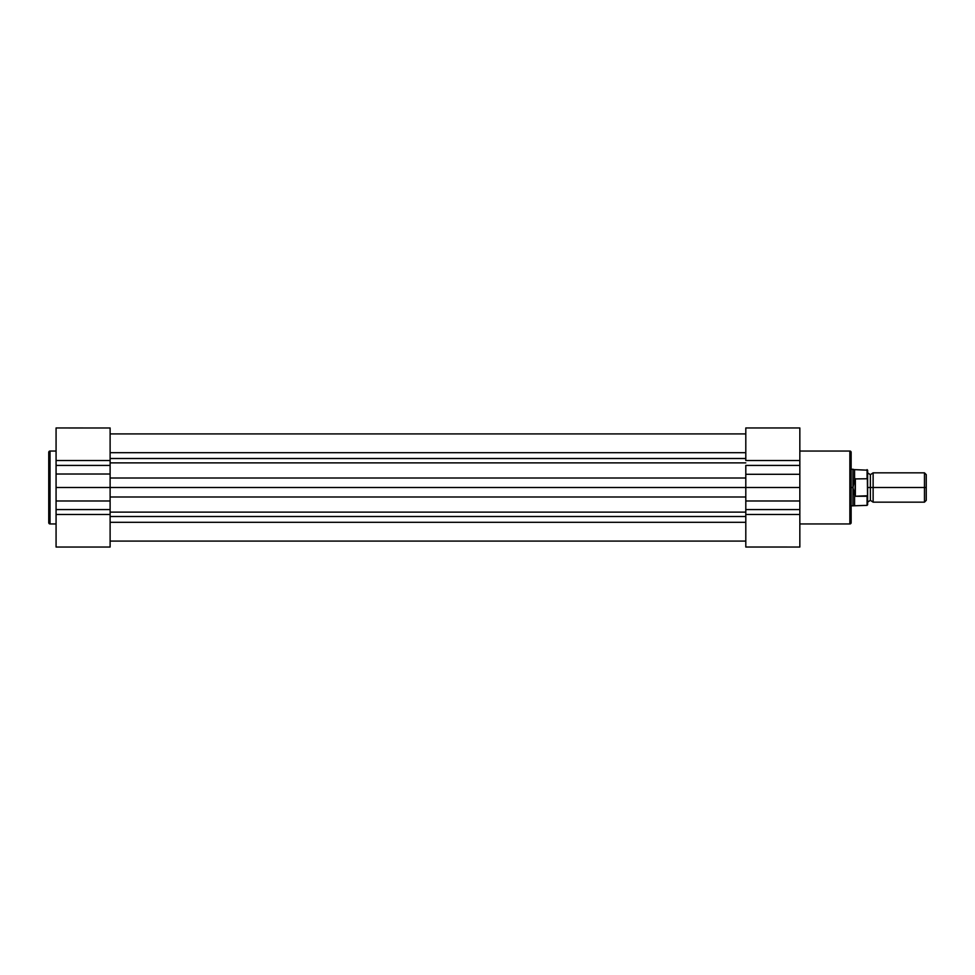 <?xml version="1.0" encoding="UTF-8"?>
<svg xmlns="http://www.w3.org/2000/svg" width="975" height="975" viewBox="0 0 975 975"><rect width="100%" height="100%" fill="white"/><g stroke="black" fill="none" stroke-linecap="round" stroke-linejoin="round"><path stroke-width="1.46" d="M48.75 452.327L48.75 522.673A1.28 1.28 0 0 0 50.03 523.953L50.03 451.047A1.28 1.28 0 0 0 48.75 452.327L48.75 522.673A1.28 1.28 0 0 0 50.03 523.953L56.075 523.953L50.03 523.953L50.03 451.047L56.075 451.047L50.03 451.047A1.28 1.28 0 0 0 48.75 452.327L48.75 452.497M110.114 547.036L56.075 547.036L110.114 547.036L110.114 427.988L56.075 427.964L56.075 547.036L56.075 509.572L110.114 509.572L110.114 514.495L56.075 514.495L110.114 514.495L110.114 547.036M56.075 428.001L56.075 460.505L110.114 460.505L110.114 427.964M110.114 500.979L56.075 500.979L56.075 509.572L110.114 509.572L110.114 500.979L56.075 500.979L56.075 487.5L110.114 487.5L110.114 500.979M56.075 474.021L56.075 487.5L110.114 487.5L110.114 474.021L56.075 474.021L110.114 474.021L110.114 465.428L56.075 465.428L56.075 474.021M56.075 465.428L56.075 460.505L110.114 460.505L110.114 465.428L56.075 465.428M110.114 433.912L745.802 433.912L110.114 433.912M745.802 522.32L110.114 522.32L745.802 522.32M110.114 516.506L745.802 516.506L110.114 516.506M110.114 512.131L745.802 512.131L110.114 512.131M745.802 496.982L110.114 496.982L745.802 496.982M110.114 487.5L745.802 487.5L745.802 547.012L799.841 547.036L799.841 427.964L745.802 427.964L799.841 427.964L799.841 465.428L745.802 465.428L745.802 487.5L745.802 474.301L799.841 474.301L799.841 465.428L745.802 465.428L745.802 474.301L799.841 474.301L799.841 487.5L745.802 487.5L745.802 500.979L799.841 500.979L799.841 487.5L110.114 487.5M745.802 478.018L110.114 478.018L745.802 478.018M745.802 462.869L110.114 462.869L745.802 462.869M110.114 458.494L745.802 458.494L110.114 458.494M745.802 452.68L110.114 452.68L745.802 452.68M851.138 522.673L851.138 452.327A1.28 1.28 0 0 0 849.859 451.047L849.859 523.953A1.28 1.28 0 0 0 851.138 522.673L851.138 452.327A1.28 1.28 0 0 0 849.859 451.047L799.841 451.047L849.859 451.047L849.859 523.953L799.841 523.953L849.859 523.953A1.28 1.28 0 0 0 851.138 522.673L851.138 522.503M799.841 546.999L799.841 514.495L745.802 514.495L745.802 547.036L799.841 547.036M745.802 427.964L745.802 460.505L799.841 460.505L745.802 460.505L745.802 427.964M745.802 509.572L799.841 509.572L799.841 500.979L745.802 500.979L745.802 509.572L799.841 509.572L799.841 514.495L745.802 514.495L745.802 509.572M926.25 474.63L924.471 472.838L873.125 472.838L873.125 487.5L873.125 472.838L873.125 487.5L870.37 487.5L870.37 474.679L870.37 487.5L873.125 487.5L873.125 502.162L873.125 487.5L924.471 487.5L924.471 472.838L924.471 487.5L926.25 487.5L926.25 474.63L926.25 487.5L924.471 487.5L924.471 502.162L924.471 487.5L873.125 487.5L873.125 502.162L870.37 500.321L870.37 487.5L870.37 500.321L867.628 502.162L867.628 470.194L867.628 479.932L867.08 478.749L854.807 478.92L852.967 487.5L852.967 469.182L853.076 489.584L854.807 496.08L855.355 478.749L855.355 496.251L867.531 495.751M867.628 487.5L870.37 487.5L867.628 487.5M867.543 495.727L867.08 505.367L867.08 496.251L855.355 496.251L854.575 495.434L854.575 505.367L854.575 495.434L852.967 487.5L851.138 487.5L852.967 487.5L854.807 478.92L867.08 478.749L867.08 469.633L867.25 478.798M851.138 505.818L852.967 505.818L852.967 487.5L852.967 505.818L867.08 505.367L867.628 502.174M867.628 504.806L867.372 478.932M851.138 469.182L854.575 469.633L854.575 479.566L854.575 469.633L867.628 470.194M926.25 500.37L926.25 487.5L926.25 500.37L924.471 502.162L873.125 502.162M110.114 541.088L745.802 541.088M873.125 472.838L870.37 474.679L867.628 472.838"/></g></svg>
